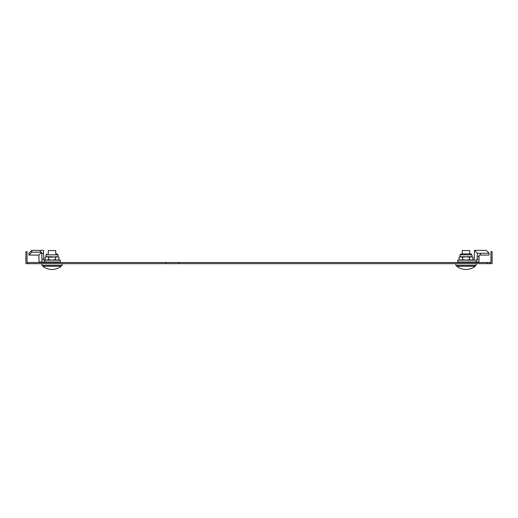 <?xml version="1.0" encoding="UTF-8"?>
<svg xmlns="http://www.w3.org/2000/svg" width="518" height="518" viewBox="0 0 518 518"><rect width="100%" height="100%" fill="white"/><g stroke="black" fill="none" stroke-linecap="round" stroke-linejoin="round"><path stroke-width="0.78" d="M27.978 262.509L490.947 262.509L490.947 251.651L492.1 251.651L492.1 263.662L490.022 263.662L490.022 262.509L490.022 263.662L25.9 263.662L25.9 251.651L27.053 251.651L27.053 262.509L27.978 262.509L27.978 263.662M455.827 263.662L455.827 265.326L476.159 265.326L476.159 263.662M462.296 253.904L462.296 250.544L469.69 250.544L469.69 253.904M458.838 267.638L458.896 267.638A14.757 14.757 0 0 0 473.096 267.638L473.096 267.638A14.757 14.757 0 0 1 458.896 267.638L458.838 267.638A14.782 14.782 0 0 1 456.753 266.246L456.753 265.326M473.154 267.638A14.782 14.782 0 0 0 475.233 266.246L475.233 265.326M456.753 266.246L475.233 266.246M474.203 260.153L474.514 250.362L477.356 253.25L477.259 256.436L479.079 256.436L479.124 255.07L489.044 255.07L489.096 253.25L486.253 250.362L474.514 250.362M479.079 256.436L478.995 259.227L477.175 259.227L477.259 256.436M478.995 259.227L478.956 262.004L457.679 262.004L457.679 260.153L477.136 260.153L477.175 259.227M476.191 262.004L476.191 260.153L477.136 260.153M489.096 253.25L477.356 253.25M472.002 260.153L472.928 259.615L472.928 257.271L471.199 256.734L460.793 256.734L459.058 257.271L459.058 259.615L460.793 260.153L462.529 259.615L462.529 257.271L459.99 256.734L459.99 254.85L472.002 254.85L471.056 253.904L469.768 253.904M461.635 253.904L471.056 253.904M472.928 259.615L471.199 260.153L469.463 259.615L469.463 257.271L465.993 256.734L462.529 257.271M469.463 259.615L465.993 260.153L462.529 259.615M472.928 257.271L472.002 256.734L469.463 257.271M41.841 263.662L41.841 265.326L62.173 265.326L62.173 263.662M48.31 253.904L48.31 250.544L55.704 250.544L55.704 253.904M44.846 267.638L44.846 267.638A14.782 14.782 0 0 1 42.767 266.246L61.247 266.246L61.247 265.326M42.767 266.246L42.767 265.326M44.904 267.638A14.757 14.757 0 0 0 59.104 267.638L59.162 267.638A14.782 14.782 0 0 0 61.247 266.246M41.939 259.227L41.725 252.182L38.876 255.07L39.044 262.004L41.977 262.004L41.939 259.227L43.758 259.227L43.486 250.362L40.3 250.362L40.359 252.182L41.725 252.182M43.758 259.227L43.797 260.153L60.321 260.153L60.321 262.004L44.742 262.004L44.742 260.153M44.742 262.004L41.977 262.004M28.956 255.07L31.805 252.182L31.747 250.362L28.904 253.25L28.956 255.07L38.876 255.07M31.747 250.362L40.3 250.362M40.359 252.182L31.805 252.182M58.01 260.153L58.942 259.615L57.207 260.153L55.471 259.615L55.471 257.271L58.01 256.734L58.01 254.85L57.071 253.904L56.365 253.904M55.776 253.904L57.071 253.904M58.942 259.615L58.942 257.271L57.207 256.734L48.537 257.271L46.801 256.734L45.072 257.271L45.072 259.615L46.801 260.153L48.537 259.615L48.537 257.271M55.471 257.271L52.007 256.734L45.998 256.734L45.072 257.271M55.471 259.615L52.007 260.153L48.537 259.615M166.084 262.509L166.084 263.662M179.092 262.509L179.092 263.662M487.315 262.509L487.315 263.662M480.484 255.07L480.542 253.25M41.764 253.548L43.583 253.548M45.998 256.734L45.998 254.85L58.01 254.85M458.831 262.509L458.831 262.004M473.154 262.509L473.154 262.004M459.99 254.85L460.929 253.904M459.99 260.153L459.058 259.615M459.99 256.734L459.058 257.271M472.002 256.734L472.002 254.85M59.169 262.509L59.169 262.004M44.846 262.509L44.846 262.004M45.998 260.153L45.072 259.615M58.01 256.734L58.942 257.271M45.998 254.85L46.944 253.904"/></g></svg>
